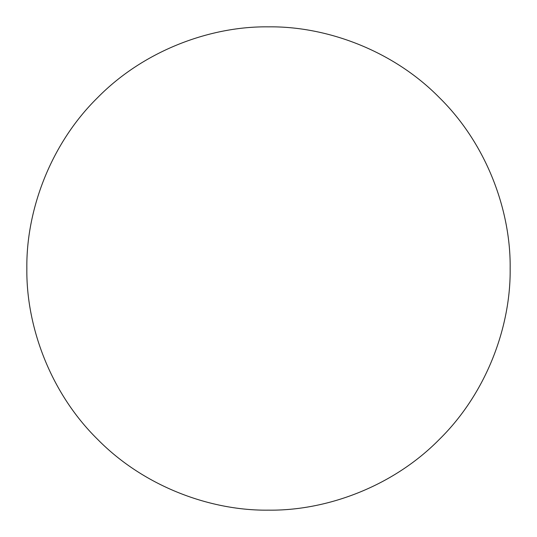 <?xml version="1.0" encoding="UTF-8"?>
<svg xmlns="http://www.w3.org/2000/svg" width="537" height="537" viewBox="0 0 537 537"><rect width="100%" height="100%" fill="white"/><g stroke="black" fill="none" stroke-linecap="round" stroke-linejoin="round"><path stroke-width="0.81" d="M510.15 268.5C510.929 211.833 487.435 144.862 439.373 97.627C392.138 49.565 325.167 26.071 268.5 26.85C211.833 26.071 144.862 49.565 97.627 97.627C49.565 144.862 26.071 211.833 26.85 268.5C26.071 325.167 49.565 392.138 97.627 439.373C144.862 487.435 211.833 510.929 268.5 510.15C325.167 510.929 392.138 487.435 439.373 439.373C487.435 392.138 510.929 325.167 510.15 268.5"/></g></svg>

